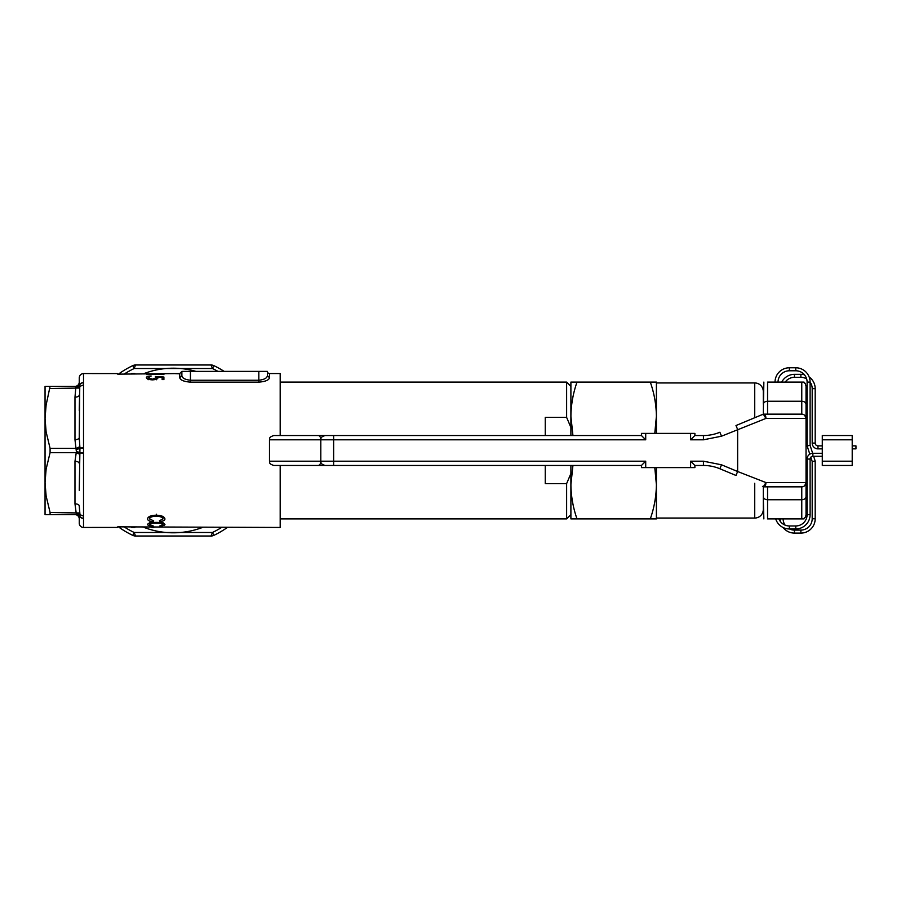 <?xml version="1.0" encoding="UTF-8"?>
<svg xmlns="http://www.w3.org/2000/svg" width="901" height="901" viewBox="0 0 901 901"><rect width="100%" height="100%" fill="white"/><g stroke="black" fill="none" stroke-linecap="round" stroke-linejoin="round"><path stroke-width="1.35" d="M645.713 467.596L645.713 461.188L641.444 465.468L641.444 467.596L694.885 467.596L694.885 465.468L690.605 461.188L690.605 467.596M645.713 433.404L645.713 439.812L641.444 435.532L641.444 433.404L694.885 433.404L694.885 435.532L690.605 439.812L690.605 433.404M641.444 465.468L273.769 465.468C267.946 463.452 270.323 462.472 269.5 461.188L320.801 461.188L320.801 439.812L269.5 439.812L269.5 461.188M301.565 465.468C331.895 465.468 331.895 465.468 301.565 465.468M269.5 439.812C270.323 438.55 267.924 437.571 273.769 435.532L641.444 435.532M805.269 517.411L803.219 518.908L801.766 518.908L801.766 486.844L764.138 486.844A4.28 4.28 0 0 1 762.494 486.506L764.138 485.718L765.906 482.564L806.035 482.564L806.035 515.045L805.269 517.411L803.219 518.908L803.985 518.908M801.766 414.156A4.28 4.28 0 0 1 806.035 418.436L804.784 415.417L806.035 418.436L765.906 418.436L764.138 415.282L762.494 414.494A4.28 4.28 0 0 1 764.138 414.156L801.766 414.156L801.766 382.092L767.562 382.092C762.066 382.092 762.066 382.092 767.562 382.092L767.562 401.249L801.766 401.249C804.356 401.429 805.787 402.432 806.035 404.234L806.035 482.564L804.784 485.583M767.562 486.844L767.562 499.751C764.96 499.571 763.541 498.568 763.282 496.766L763.857 518.908M654.79 467.596L656.401 484.704L656.401 518.908L650.297 518.908C654.205 507.736 656.243 496.338 656.401 484.704L656.401 518.052L754.734 518.052A8.548 8.548 0 0 0 763.282 509.493L763.282 486.754M763.282 414.246L763.857 382.092M806.035 496.766C805.787 498.568 804.356 499.571 801.766 499.751L767.562 499.751L767.562 518.908C762.066 518.897 762.066 518.897 767.562 518.908L801.766 518.908M806.035 386.124L805.269 383.578L803.219 382.092L803.985 382.092L801.766 382.092M806.035 385.955L806.035 404.234M801.766 486.844A4.28 4.28 0 0 0 806.035 482.564A4.28 4.28 0 0 1 801.766 486.844M764.138 486.844A4.28 1.768 -90 0 0 765.906 482.564L737.637 471.516L737.637 429.484L735.993 425.531L762.494 414.494L735.993 425.531M764.138 414.156A4.28 4.28 0 0 0 762.494 414.494A4.28 4.28 0 0 1 764.138 414.156A4.28 1.768 -90 0 1 765.906 418.436L721.521 436.197L703.433 439.812L690.605 439.812M694.885 435.532L703.433 435.532A42.752 42.752 0 0 0 719.876 432.243L721.521 436.197M735.993 475.469L719.876 468.757A42.752 42.752 0 0 0 703.433 465.468A42.752 42.752 0 0 1 719.876 468.757L735.993 475.469L737.637 471.516L721.521 464.803L703.433 461.188L690.605 461.188M703.433 461.188L703.433 465.468L694.885 465.468M810.1 459.048A2.782 2.782 0 0 1 812.882 456.266L812.882 453.282A5.766 5.766 0 0 0 807.105 459.048L810.1 459.048L810.1 514.629A14.326 14.326 0 0 1 795.774 528.955L789.366 528.955A14.326 14.326 0 0 1 775.693 518.908M807.105 459.048L807.105 514.629A11.33 11.33 0 0 1 795.774 525.959L789.366 525.959A11.33 11.33 0 0 1 778.869 518.908M775.04 382.092A14.326 14.326 0 0 1 789.366 367.777L795.774 367.777A14.326 14.326 0 0 1 810.1 382.092A11.33 11.33 0 0 1 812.195 388.658L812.195 443.101A5.766 5.766 0 0 0 817.973 448.867L822.286 448.867M778.036 382.092A11.33 11.33 0 0 1 789.366 370.773L795.774 370.773A11.33 11.33 0 0 1 807.105 382.092L810.1 382.092L810.1 445.409L812.668 453.282M810.1 445.398L807.105 445.871L809.808 454.16M813.637 456.266L815.191 461.03L815.191 518.773A14.326 14.326 0 0 1 800.876 533.099L800.876 530.103L794.457 530.103A11.33 11.33 0 0 1 789.479 528.955M810.799 457.201L812.206 461.503L815.191 461.03M812.195 461.503L812.195 518.773A11.33 11.33 0 0 1 800.876 530.103M800.876 533.099L794.457 533.099A14.326 14.326 0 0 1 783.115 527.513M780.412 521.578A14.326 14.326 0 0 1 780.142 518.908M785.064 525.114A11.33 11.33 0 0 1 783.127 518.908M781.73 382.092A14.326 14.326 0 0 1 794.457 374.343L794.457 377.328L800.876 377.328A11.33 11.33 0 0 1 806.654 378.916M785.221 382.092A11.33 11.33 0 0 1 794.457 377.328M794.457 374.343L800.876 374.343A14.326 14.326 0 0 1 804.435 374.793M809.154 376.978A14.326 14.326 0 0 1 815.191 388.658L812.195 388.658M815.191 388.658L815.191 443.101A2.782 2.782 0 0 0 817.973 445.871L822.286 445.871M852.211 445.871L855.95 445.871L855.95 448.867L852.211 448.867M545.251 435.532L545.251 417.388L566.628 417.388L566.628 382.092L280.188 382.092M280.188 518.908L566.628 518.908L566.628 483.612L570.896 473.521M545.251 465.468L545.251 483.612L566.628 483.612M570.896 427.479L566.628 417.388M566.628 518.908L570.896 514.629M822.286 439.812L822.286 465.468L852.211 465.468L852.211 439.812L822.286 439.812L822.286 435.532L852.211 435.532L852.211 439.812M654.779 433.437L656.401 416.296L656.401 382.948L754.734 382.948A8.548 8.548 0 0 1 763.282 391.507L763.282 404.234C763.541 402.432 764.96 401.429 767.562 401.249L767.562 414.156M656.401 433.404L656.401 416.296C656.243 404.639 654.205 393.241 650.297 382.092L570.896 382.092L570.896 435.532M570.896 465.468L570.896 518.908L577.012 518.908C573.092 507.736 571.065 496.338 570.896 484.704L572.935 465.468M650.297 382.092L656.401 382.092L656.401 416.296M650.297 518.908L577.012 518.908M572.935 435.532L570.896 416.296C571.065 404.639 573.104 393.241 577.012 382.092M656.401 484.704L656.401 467.596M79.254 410.676L79.739 388.027L79.254 437.571L79.952 448.315L79.254 490.324M269.512 377.699L267.383 375.683L267.383 371.392A2.14 2.14 0 0 0 269.512 373.543L269.512 377.699C268.971 380.109 265.412 381.596 258.824 382.137L190.426 382.137C183.838 381.596 180.268 380.109 179.738 377.699L179.738 373.543L117.727 374.152L117.727 373.577L83.523 373.543L83.523 527.457A4.28 4.28 0 0 1 79.254 523.177L79.265 518.571M50.084 514.629L50.084 512.489L50.084 514.629L76.382 514.494L74.974 503.828L74.974 461.301L76.382 451.66L74.974 439.699L74.974 397.172L75.943 386.371L45.05 386.371L45.05 514.629L74.974 514.629A4.28 4.28 0 0 1 79.254 518.908L79.93 516.667A4.28 3.773 180 0 0 83.523 518.402M83.523 515.811A4.28 3.627 180 0 1 79.93 514.144L79.254 505.968L79.739 512.973L50.084 512.489L46.12 496L45.05 482.564L46.12 469.128L50.084 452.64L50.084 448.36L46.12 431.872L45.05 418.436L46.12 405L50.084 386.371M83.523 373.543C80.932 373.802 79.502 375.221 79.254 377.823L79.254 382.092A4.28 4.28 0 0 1 74.974 386.371L75.943 386.371A4.28 4.156 -90 0 0 79.739 383.86L79.739 388.027L50.084 388.511M83.523 382.801A4.28 3.762 -177.4 0 0 79.952 384.457A4.28 4.1 -29.8 0 1 76.382 386.506L76.337 387.768A4.28 2.838 -166.7 0 0 79.93 386.856A4.28 3.627 180 0 1 83.523 385.189M83.523 516.036L76.382 513.333L76.337 514.527A4.28 4.111 -140.6 0 1 79.93 516.667L79.93 514.144A4.28 2.838 166.7 0 0 76.337 513.232M83.523 527.457L117.727 527.423L117.727 526.848L280.188 527.457L280.188 465.468M280.188 435.532L280.188 373.543L269.512 373.543M151.875 527.445L153.868 527.445M134.835 373.543L131.4 373.566M152.449 379.22L156.222 377.677L155.355 376.494L163.903 377.023L163.903 379.58L162.146 379.58L162.146 377.406L157.652 377.102L157.979 377.767C157.765 378.994 155.896 379.693 152.382 379.862C148.575 379.648 146.57 378.893 146.356 377.575C146.536 376.652 148.147 376.134 151.188 376.021L148.113 377.598L152.449 379.22L152.449 379.862M162.98 524.54C162.349 523.526 160.119 523.019 156.323 523.053C152.506 522.997 150.208 523.481 149.431 524.506L153.204 525.936C149.735 525.869 147.809 525.396 147.437 524.517C148.26 523.121 151.222 522.411 156.323 522.4C161.29 522.434 164.173 523.154 164.973 524.562C164.692 525.351 162.991 525.801 159.871 525.891L162.98 524.54L162.98 522.411M162.98 518.942C162.462 517.174 160.243 516.307 156.323 516.318C152.37 516.25 150.084 517.106 149.431 518.875L153.654 520.846L153.204 521.6C149.634 521.386 147.708 520.485 147.437 518.897C148.102 516.498 151.064 515.271 156.323 515.214C161.448 515.316 164.331 516.566 164.973 518.976C164.782 520.406 163.081 521.251 159.871 521.51L159.421 520.744L162.98 518.942L162.98 516.802M163.903 374.152L146.795 374.613L162.146 374.028L163.903 374.613M267.383 371.392L267.383 375.683C267.056 378.105 264.207 379.625 258.824 380.245L258.824 371.392L267.383 371.392L267.383 375.694M190.426 371.392L190.426 380.245C185.043 379.614 182.193 378.093 181.878 375.683L181.878 371.392L258.824 371.392M120.734 527.04L120.058 528.031A94.053 94.053 0 0 0 132.785 535.374L134.17 532.48L212.445 532.48L213.83 535.374A94.053 94.053 0 0 0 226.556 528.031L226.151 527.457M221.59 527.457A90.843 90.843 0 0 1 212.445 532.48L211.059 536.005A6.408 6.408 0 0 0 213.83 535.374A6.408 6.408 0 0 1 211.059 536.005L135.544 536.005A6.408 6.408 0 0 1 132.785 535.374A94.053 94.053 0 0 1 120.058 528.031A6.408 6.408 0 0 1 118.831 526.927A6.408 6.408 0 0 0 120.058 528.031M227.277 527.457A6.408 6.408 0 0 1 226.556 528.031A94.053 94.053 0 0 1 213.83 535.374M134.835 527.457L131.4 527.434M135.544 364.995L134.17 368.52L212.445 368.52L213.83 365.626A94.053 94.053 0 0 1 224.18 371.392A94.053 94.053 0 0 0 213.83 365.626A6.408 6.408 0 0 0 211.059 364.995L135.544 364.995A6.408 6.408 0 0 0 132.785 365.626L134.17 368.52A90.843 90.843 0 0 0 124.687 373.757M120.058 372.969A6.408 6.408 0 0 0 118.831 374.073A6.408 6.408 0 0 1 120.058 372.969A94.053 94.053 0 0 1 132.785 365.626A94.053 94.053 0 0 0 120.058 372.969L120.734 373.96M149.431 516.735L149.431 518.875M153.204 520.801L153.204 521.6M159.871 520.688L159.871 521.51M156.323 514.189L156.323 516.318M149.431 522.366L149.431 524.506M156.323 522.4L156.323 523.053M163.903 379.58L162.146 379.051M157.326 378.747L156.222 378.69M156.222 379.817L156.222 377.677M148.113 379.738L148.113 377.598M157.652 378.488L157.652 377.102M181.878 375.683L179.738 377.699M79.254 382.092L79.739 383.86M83.523 382.598A4.28 3.773 180 0 0 79.93 384.333A4.28 4.111 -39.4 0 1 76.337 386.473M83.523 447.91L79.93 447.977A4.28 1.284 169.6 0 1 76.337 449.205M83.523 453.09L79.93 453.023A4.28 1.284 -169.6 0 0 76.337 451.795M75.943 514.629A4.28 4.156 -90 0 1 79.739 517.14M74.974 503.828A4.28 2.14 180 0 1 79.254 505.968M74.974 461.301A4.28 2.14 180 0 1 79.254 463.429M50.084 452.64L75.943 452.64A4.28 2.084 -164.8 0 1 79.739 454.667M50.084 448.36L75.943 448.36A4.28 2.084 164.8 0 0 79.739 446.333M74.974 439.699A4.28 2.14 180 0 0 79.254 437.571M74.974 397.172A4.28 2.14 180 0 0 79.254 395.032M645.713 439.812L333.629 439.812L333.629 461.188L645.713 461.188M333.629 465.468L333.629 461.188L320.801 461.188C321.623 462.45 319.236 463.429 325.081 465.468M318.233 435.532A4.28 2.568 -90 0 1 320.801 439.812L333.629 439.812L333.629 435.532M703.433 439.812L703.433 435.532M719.876 468.757L721.521 464.803M318.233 465.468C319.799 465.209 320.643 463.79 320.801 461.188M807.105 514.629L810.1 514.629M795.774 525.959L795.774 528.955M789.366 525.959L789.366 528.955M789.366 370.773L789.366 367.777M795.774 370.773L795.774 367.777M815.191 518.773L812.195 518.773M794.457 533.099L794.457 530.103M800.876 374.343L800.876 377.328M815.191 443.101L812.195 443.101M817.973 445.871L817.973 448.867M822.286 461.188L852.211 461.188M754.734 518.052L754.734 483.274M754.734 417.726L754.734 382.948M196.001 371.392A82.295 82.295 0 0 0 144.137 373.543M202.477 527.457A82.295 82.295 0 0 1 144.137 527.457M190.426 382.137L190.426 380.245L258.824 380.245L258.824 382.137M124.687 527.243A90.843 90.843 0 0 0 134.17 532.48L135.544 536.005M213.83 365.626A6.408 6.408 0 0 0 211.059 364.995L212.445 368.52A90.843 90.843 0 0 1 217.974 371.392M83.523 384.964L76.382 387.667M83.523 448.338L79.952 448.315A4.28 1.149 171.7 0 1 76.382 449.34M83.523 452.662L79.952 452.685A4.28 1.149 -171.7 0 0 76.382 451.66M83.523 518.199A4.28 3.762 177.4 0 1 79.952 516.543A4.28 4.1 -150.2 0 0 76.382 514.494M320.801 439.812C321.623 438.55 319.236 437.571 325.081 435.532M803.985 382.092L805.269 383.589M812.882 453.282L822.286 453.282M807.105 382.092L807.105 445.871M812.882 456.266L822.286 456.266M570.896 386.371L566.628 382.092M179.558 373.802L173.319 373.543M179.738 373.543L181.878 371.403"/></g></svg>
